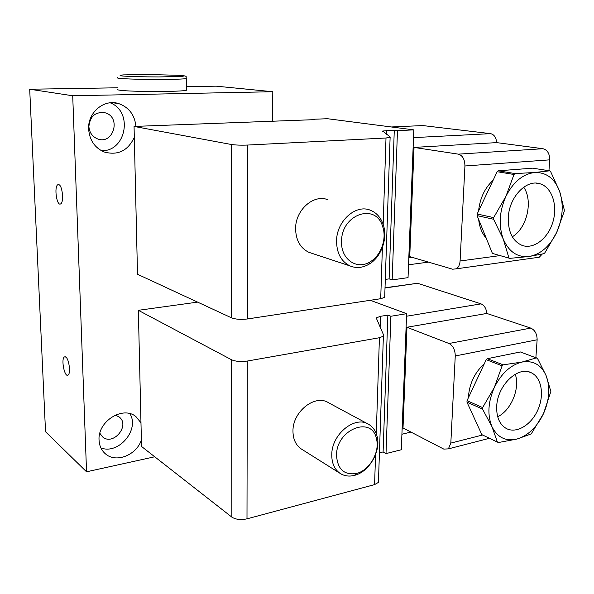 <?xml version="1.0" encoding="UTF-8"?>
<svg xmlns="http://www.w3.org/2000/svg" width="594" height="594" viewBox="0 0 594 594"><rect width="100%" height="100%" fill="white"/><g stroke="black" fill="none" stroke-linecap="round" stroke-linejoin="round"><path stroke-width="0.89" d="M497.393 442.07L491.951 426.641C487.236 415.013 488.023 401.96 494.319 387.481L482.625 407.595L482.536 409.103L491.951 426.641C497.393 437.444 505.709 441.594 516.891 439.077L531.214 433.924L543.458 413.751C536.894 427.197 528.036 435.64 516.891 439.077L498.359 442.545L481.853 434.645L466.958 402.131L467.04 400.646L486.226 359.66L487.288 358.702L520.396 351.96L537.473 358.382L546.213 375.853C550.378 387.392 549.457 400.022 543.458 413.751L550.861 391.498L546.213 375.853C541.357 364.842 533.293 360.239 522.029 362.043L503.2 364.842L487.288 358.702M536.545 357.84L522.029 362.043C510.588 364.939 501.351 373.426 494.319 387.481L502.123 365.822L503.2 364.842M497.675 442.218L481.853 434.645M482.536 409.103L466.958 402.131M482.625 407.595L467.04 400.646M508.843 257.707L503.304 239.174C498.455 225.683 499.316 211.427 505.888 196.414L493.659 217.612L493.562 219.26L503.304 239.174C508.91 251.863 517.5 257.64 529.076 256.504L543.852 253.675L544.898 252.754L556.623 232.558C549.792 246.369 540.607 254.351 529.076 256.504L509.838 258.36L492.411 253.415L477.079 215.615L477.168 213.996L497.171 171.711L498.277 170.812L532.558 168.169L549.65 170.812L550.608 171.54L559.615 191.305C563.877 204.603 562.874 218.354 556.623 232.558L564.181 211.509L564.3 209.934L559.615 191.305C554.648 178.467 546.339 172.201 534.682 172.505L515.117 173.574L498.277 170.812M549.65 170.812L534.682 172.505C522.824 173.997 513.231 181.964 505.888 196.414L514.003 174.488L515.117 173.574M509.838 258.36L492.411 253.415M493.562 219.26L477.079 215.615M493.659 217.612L477.168 213.996M385.023 287.763L417.508 283.271L481.029 303.868C484.37 305.331 486.3 308.524 486.805 313.446L406.905 327.264L448.99 343.495C453.051 345.663 455.138 349.821 455.256 355.954L450.824 443.094L448.403 448.871L443.785 449.101L403.014 427.97L406.92 328.69L406.036 328.846M486.805 313.446L530.739 328.088C534.956 330.071 537.087 333.977 537.132 339.79L535.885 357.603M468.406 397.72L468.458 396.48C469.594 383.227 474.866 372.341 484.273 363.832M473.425 416.246L469.475 407.625M406.905 327.264L406.92 328.69M197.609 302.123L138.35 310.313L231.586 359.778C235.647 361.508 240.889 361.932 247.312 361.048L379.425 337.726L383.382 336.197L383.635 335.098L376.529 318.622L376.73 317.701L380.502 316.312L387.852 315.117L390.882 316.26L406.63 313.677L370.262 300.289M406.63 313.677L401.306 449.755L386.011 453.586L383.1 451.937L379.432 452.858M422.861 125.572L490.607 133.65C494.126 134.474 496.146 137.466 496.673 142.619L413.966 147.409L458.33 154.143C462.615 155.442 464.82 159.392 464.931 165.978L460.09 260.989C459.801 264.827 458.501 267.441 456.192 268.844L452.65 269.208L409.749 256.63L413.981 148.938L413.068 148.997M496.673 142.619L542.983 148.715C547.43 149.926 549.673 153.638 549.71 159.853L548.953 170.701M542.27 254.061L539.248 257.224L535.877 257.692M478.593 210.981C479.93 198.248 484.778 188.001 493.139 180.242M486.271 238.268C482.061 233.501 479.529 227.25 478.66 219.513M413.966 147.409L413.981 148.938M312.214 119.297L314.746 119.639L134.058 126.433L231.222 144.468C235.491 145.114 241.001 145.307 247.75 145.047L386.003 138.008L390.347 137.125L382.736 131.022L394.282 130.22L397.468 130.643L413.818 129.878L327.546 118.726L312.214 119.297L312.206 119.736M413.818 129.878L408.041 277.65L392.174 279.893L389.115 278.876L385.306 279.41M86.546 471.799L45.538 431.734L29.7 89.226L72.713 95.768L86.546 471.799L154.715 456.779M72.713 95.768L272.795 91.721L216.223 86.175L186.39 86.665M117.864 87.786L29.7 89.226M186.427 89.62L186.434 90.229C182.826 91.87 131.549 91.922 120.174 90.258C117.619 89.924 116.862 89.597 117.902 89.271M141.379 440.065C136.308 455.375 115.644 463.409 105.212 453.653C101.374 450.222 99.324 445.708 99.057 440.087C97.579 421.25 123.151 405.427 136.011 416.698L140.978 422.824M134.311 137.303C127.933 150.854 117.85 155.732 104.069 151.953C94.669 147.743 89.531 140.139 88.64 129.136C87.57 112.407 104.321 98.545 118.948 103.675C129.076 107.469 134.734 115.028 135.922 126.359M272.795 91.721L272.572 121.221M65.837 357.053C69.075 359.066 70.886 373.478 68.102 375.037C64.701 378.051 60.803 359.043 64.375 356.927L65.837 357.053M58.828 184.645C62.504 185.469 64.085 202.643 60.618 203.913C56.712 206.452 53.876 186.278 57.908 184.697L58.828 184.645M110.18 102.799C133.576 111.635 126.01 151.953 101.374 150.69M88.885 126.448C90.125 115.941 95.641 111.412 105.435 112.875C121.636 117.545 113.075 145.285 97.446 138.84C92.233 136.59 89.375 132.462 88.885 126.448M129.878 413.676C139.991 429.469 118.629 454.997 100.883 447.906M115.273 415.109L119.09 416.929C130.628 425.297 113.038 446.436 102.45 436.783L99.851 433.241M134.058 126.433L137.504 274.272L231.519 317.835C235.618 319.357 240.912 319.735 247.401 318.971L380.709 298.7L384.697 297.364L384.949 296.399M312.154 253.4L308.798 252.294C300.304 248.054 295.901 240.228 295.597 228.816C295.292 209.979 313.766 193.718 328.014 199.807M394.282 130.22L389.115 278.876M397.468 130.643L392.174 279.893M138.35 310.313L141.528 446.458L231.853 517.114C235.759 519.572 240.808 520.144 246.993 518.837L374.584 484.615L378.43 482.387L378.69 480.798M301.878 449.331L301.195 448.908C295.79 445.092 293.05 439.196 292.968 431.207C292.5 411.545 315.332 393.748 328.645 402.821L367.612 423.767M387.852 315.117L383.1 451.937M390.882 316.26L386.011 453.586M331.771 454.863C331.489 434.169 355.234 415.08 368.844 424.428C373.062 427.041 375.839 431.096 377.16 436.605C381.021 451.44 369.052 472 354.44 475.378C349.072 476.73 344.282 476.054 340.072 473.351C334.533 469.438 331.771 463.275 331.771 454.863M336.523 455.346C336.219 429.113 372.445 415.228 376.544 439.189C379.974 452.301 369.371 470.5 356.467 473.47C344.164 475.334 337.511 469.29 336.523 455.346M336.553 241.171C336.427 221.228 355.724 203.876 370.366 210.224C376.499 212.697 380.791 217.493 383.234 224.606C388.082 238.528 381.096 257.581 368.636 264.419C362.295 267.939 356.073 268.429 349.963 265.904C341.223 261.501 336.753 253.259 336.553 241.171M341.565 241.454C341.238 214.07 376.173 202.391 382.722 226.804C387.021 239.092 380.828 255.977 369.817 261.999C356.675 270.225 340.704 259.066 341.565 241.454M508.301 217.493C509.08 197.126 526.381 179.002 539.998 183.769C551.93 187.199 557.877 205.242 552.962 221.755C548.247 238.335 533.813 249.629 522.171 245.411C512.659 241.261 508.041 231.957 508.301 217.493M523.708 187.169C533.33 200.958 526.997 228.2 512.31 236.776M514.003 174.488L497.171 171.711M496.71 406.303C497.386 385.335 518.079 365.6 531.244 372.757C541.609 377.48 544.572 395.062 537.822 409.986C531.244 425 516.453 433.917 506.348 428.519C499.569 424.561 496.361 417.151 496.71 406.303M515.258 374.213C520.24 388.35 511.174 410.328 497.69 416.75M502.123 365.822L486.226 359.66M530.739 328.088L448.99 343.495M482.603 435.008L450.824 443.094M537.132 339.79L455.256 355.954M481.029 303.868L406.534 316.223M404.18 428.571L402.116 429.061M542.983 148.715L458.33 154.143M499.532 255.665L460.09 260.989M549.71 159.853L464.931 165.978M490.607 133.65L413.513 137.622M412.021 257.299L408.821 257.707M117.59 77.584C116.543 77.844 117.3 78.104 119.862 78.363C131.259 79.707 182.677 79.804 186.293 78.519L186.39 78.066M121.985 75.958C128.839 76.522 143.525 76.916 158.806 76.938L181.356 76.426C184.63 76.091 184.585 75.742 181.207 75.364L145.73 74.45L123.396 74.903C119.565 75.223 119.09 75.572 121.985 75.958M231.222 144.468L231.519 317.835M247.75 145.047L247.401 318.971M386.003 138.008L383.16 224.383M382.395 247.49L380.709 298.7M386.635 130.569L386.516 134.281M424.027 125.52L391.268 126.968M231.586 359.778L231.853 517.114M247.312 361.048L246.993 518.837M379.425 337.726L376.262 433.627M375.571 454.588L374.584 484.615M380.502 316.312L380.145 327.004M417.508 283.271L385.009 288.008M489.463 438.29L448.403 448.871M539.248 257.224L456.192 268.844M118.948 103.675L112.533 102.688M105.435 112.875L102.131 112.288M105.212 453.653L104.744 453.237M186.434 90.229L186.293 78.519C185.825 76.054 187.318 76.648 183.457 75.616M57.908 184.697L58.799 184.637M64.375 356.927L65.34 356.779M390.11 137.511L384.697 297.364M382.736 131.022L382.722 131.467M428.497 262.125L408.538 264.783M383.382 336.197L378.43 482.387M376.73 317.701L376.693 318.993M410.937 432.076L401.915 434.244M340.072 473.351L301.195 448.908M376.544 439.189L377.16 436.605M356.467 473.47L354.44 475.378M349.963 265.904L308.798 252.294M382.722 226.804L383.234 224.606M369.817 261.999L368.636 264.419M539.998 183.769L536.315 183.145M531.244 372.757L529.425 372.067"/></g></svg>
